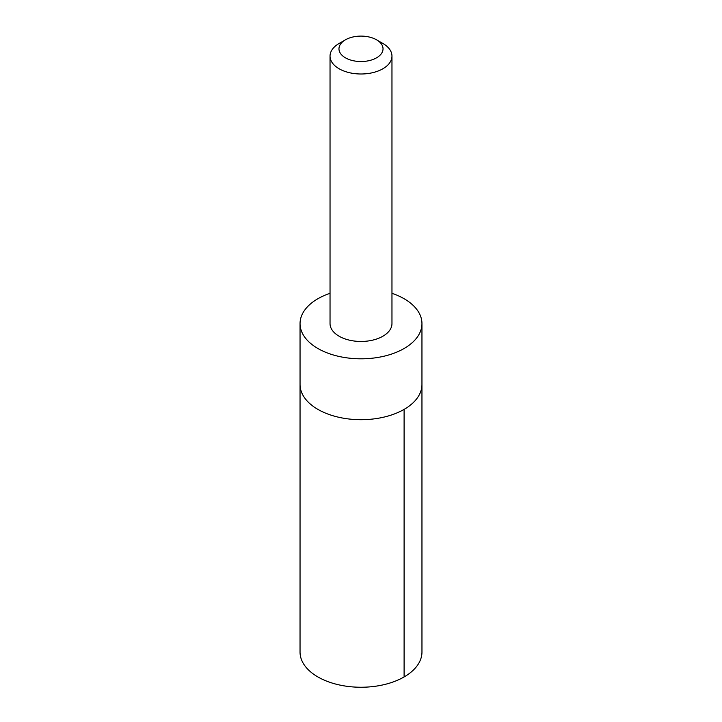 <?xml version="1.0" encoding="UTF-8"?>
<svg xmlns="http://www.w3.org/2000/svg" width="722" height="722" viewBox="0 0 722 722"><rect width="100%" height="100%" fill="white"/><g stroke="black" fill="none" stroke-linecap="round" stroke-linejoin="round"><path stroke-width="1.08" d="M421.955 323.618L421.955 384.501A60.955 35.197 180 0 1 408.508 406.558A60.955 35.197 180 0 1 340.757 417.695A60.955 35.197 180 0 1 300.045 384.501L300.036 652.047A60.964 35.197 0 0 0 340.748 685.25A60.964 35.197 0 0 0 408.508 674.104A60.964 35.197 0 0 0 421.964 652.047L421.955 384.501A60.955 35.197 180 0 1 408.508 406.558A60.955 35.197 180 0 1 340.757 417.695A60.955 35.197 180 0 1 300.045 384.501L300.045 323.618A60.955 35.197 0 0 0 340.757 356.812A60.955 35.197 0 0 0 408.508 345.676A60.955 35.197 0 0 0 421.955 323.618A60.955 35.197 0 0 0 391.965 293.303M330.035 293.303A60.955 35.197 0 0 0 313.492 301.57A60.955 35.197 0 0 0 300.045 323.618M345.423 39.827L339.105 43.473A30.965 17.879 0 0 0 336.867 44.917A30.965 17.879 0 0 0 330.035 56.117L330.035 323.573A30.965 17.879 0 0 0 361 341.461A30.965 17.879 0 0 0 391.965 323.573L391.965 56.117A30.965 17.879 0 0 0 382.895 43.473L376.577 39.827A22.03 12.716 0 0 0 345.423 39.827A22.03 12.716 0 0 0 343.834 40.847A22.03 12.716 0 0 0 346.587 58.437A22.03 12.716 0 0 0 377.128 57.48A22.03 12.716 0 0 0 376.577 39.827M330.035 56.117A30.965 17.879 0 0 0 361 73.996A30.965 17.879 0 0 0 391.965 56.117M404.103 409.392L404.103 676.938"/></g></svg>
